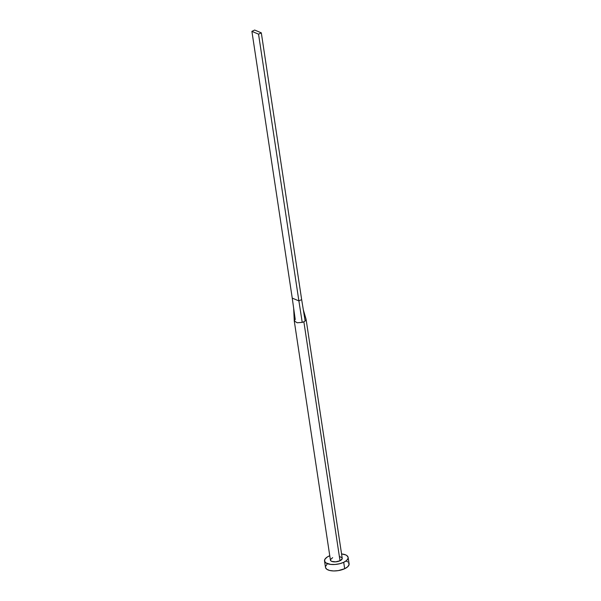 <?xml version="1.0" encoding="UTF-8"?>
<svg xmlns="http://www.w3.org/2000/svg" width="601" height="601" viewBox="0 0 601 601"><rect width="100%" height="100%" fill="white"/><g stroke="black" fill="none" stroke-linecap="round" stroke-linejoin="round"><path stroke-width="0.9" d="M303.866 321.753A5.965 2.554 171.4 0 1 302.22 322.361L297.179 322.782L294.265 320.919L295.219 319.401L292.244 298.104L293.671 308.321L294.265 320.934L297.202 322.782L302.22 322.361A5.965 2.554 -8.6 0 0 303.866 321.753L340.016 560.756L303.866 321.753A5.965 2.554 -8.6 0 0 305.143 320.987A5.965 2.554 171.4 0 1 303.866 321.753M294.28 321.084L330.422 560.094A5.965 2.554 -8.6 0 0 333.938 561.852A5.965 2.554 -8.6 0 0 340.016 560.756L335.666 561.837L331.707 561.379L330.648 560.613L330.452 559.636L332.638 557.645M324.525 560.988L325.494 567.389A11.937 5.101 -8.6 0 0 332.511 570.897A11.937 5.101 -8.6 0 0 344.673 568.719L343.704 562.318A11.937 5.101 171.4 0 1 331.542 564.497A11.937 5.101 171.4 0 1 324.525 560.988A11.937 5.101 171.4 0 1 328.95 556.083A11.937 5.101 171.4 0 1 329.761 555.722L327.29 556.992L325.058 559.028L324.54 561.086L325.825 562.859L330.61 564.414L335.005 564.482L339.603 563.746L343.704 562.318L344.673 568.719A11.937 5.101 -8.6 0 0 349.098 563.821L348.129 557.412A11.937 5.101 171.4 0 1 343.704 562.318L346.679 560.417L348.077 558.329L348.107 557.315L346.83 555.542L345.567 554.851L341.563 553.942A11.937 5.101 171.4 0 1 348.129 557.412M340.136 556.766L342.007 557.788L342.202 558.765L340.016 560.756A5.965 2.554 -8.6 0 0 342.224 558.306L306.082 319.304A5.965 2.554 171.4 0 1 305.143 320.987A5.965 2.554 -8.6 0 0 305.984 318.988M326.944 564.392L325.539 566.473M325.509 567.487L326.786 569.26L329.671 570.477L333.705 570.95L338.295 570.612L344.673 568.719L347.648 566.818L349.046 564.73L348.655 562.776M347.799 561.943L346.537 561.251M301.657 299.606L305.143 320.987L301.657 299.606L298.885 300.906L302.22 322.361L298.885 300.906L292.244 298.104L251.902 31.357L258.543 34.159L298.885 300.906L292.244 298.104L251.902 31.357L258.543 34.159L261.315 32.852L301.657 299.606L298.885 300.906L258.543 34.159L261.315 32.852L254.674 30.05L251.902 31.357L254.674 30.05L261.315 32.852L301.657 299.606M303.302 309.695L306.044 319.139"/></g></svg>
